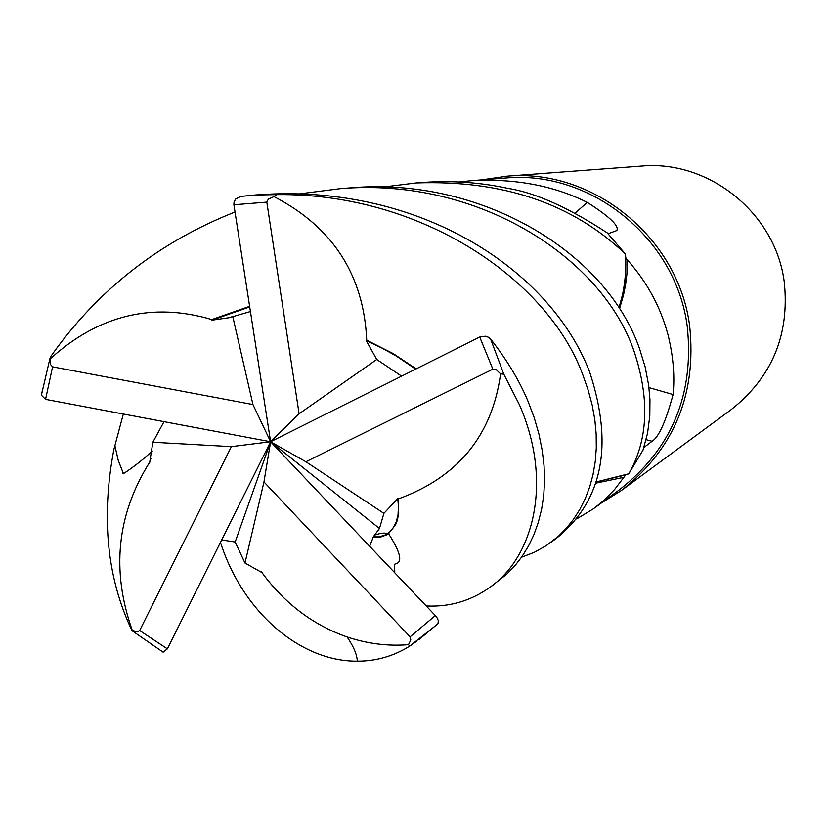 <?xml version="1.0" encoding="UTF-8"?>
<svg xmlns="http://www.w3.org/2000/svg" width="827" height="827" viewBox="0 0 827 827"><rect width="100%" height="100%" fill="white"/><g stroke="black" fill="none" stroke-linecap="round" stroke-linejoin="round"><path stroke-width="1.24" d="M299.488 193.869L340.889 188.587C480.198 177.185 602.986 259.068 634.144 351.516C649.908 399.141 648.12 439.902 628.789 473.788L596.133 481.945L628.634 473.85L625.646 474.956L614.533 489.574L603.503 500.738L593.517 508.729L576.657 518.953M595.316 507.406L619.237 489.904C671.793 448.854 694.453 394.334 687.237 326.334C676.052 238.807 591.346 170.155 506 177.981L503.695 178.156M619.526 308.729L623.486 295.167L625.574 284.757L626.897 274.202L627.435 260.009C647.138 282.141 660.69 307.199 668.102 335.183C673.302 356.509 674.956 376.295 673.064 394.541C665.828 421.563 658.83 437.142 652.069 441.267L643.892 447.469M601.436 502.93L621.428 490.463C674.17 449.051 696.903 394.159 689.635 325.786C678.367 237.68 593.259 168.512 507.323 176.13L481.769 179.862M623.196 489.17L730.686 410.006C771.963 377.598 789.816 334.894 784.244 281.904C775.612 213.645 709.442 160.118 642.124 166.041L640.294 166.175M595.74 483.154L623.889 477.313M596.133 481.955L625.646 474.956M648.957 387.605L673.064 394.541M627.435 260.009L625.708 257.548L625.615 272.155L624.571 283.072L622.721 293.854L618.989 307.902M575.344 212.87L587.304 202.398C609.664 216.705 619.485 226.091 616.777 230.568L608.072 233.71M459.006 181.95L472.641 180.565C515.893 178.529 554.111 185.806 587.304 202.398M382.622 187.109L416.239 182.943C502.94 179.893 572.697 203.628 625.522 254.127L625.532 254.302C626.69 272.59 624.509 290.453 618.978 307.882C624.509 290.494 626.69 272.631 625.532 254.302L625.708 257.548M628.789 473.788L643.003 450.126L647.541 433.348L649.805 415.857L649.95 399.575L648.637 385.093L645.122 366.795L639.633 348.973C605.922 251.201 480.032 176.565 350.648 187.853L346.833 188.142M415.671 369.121L396.278 356.013L381.847 348.012L366.227 340.61L366.733 340.217C363.746 274.988 332.826 227.115 273.985 196.609L276.611 194.603C423.662 192.805 549.128 281.459 582.952 375.262L588.224 390.241L592.184 405.085L594.83 419.744L596.174 434.134L596.288 448.131L595.233 461.662L593.031 474.584L589.723 486.865L585.33 498.443L579.934 509.215L573.628 519.139L566.505 528.102L558.628 536.072L546.233 545.655L534.242 552.343L521.548 557.233M551.506 541.954L556.426 538.325C602.656 500.78 613.737 445.391 589.682 372.14C551.526 271.69 422.38 183.48 259.409 194.686L255.047 195.007M164.004 421.677L152.84 442.259L149.573 463.265L149.036 463.265C116.824 515.231 111.231 570.919 132.268 630.319L132.392 630.939L131.782 630.195C106.972 577.701 101.008 517.433 113.888 449.402L123.326 414.017M491.062 586.467L506.455 574.424L514.704 565.968L522.044 556.53L528.432 546.14L533.87 534.759L538.284 522.437L541.623 509.256L543.742 495.321L544.559 480.776L544.042 465.704L542.171 450.115L538.904 434.041L534.18 417.583L527.843 400.826C519.025 379.996 506.61 359.404 490.618 339.06L488.426 337.24L485.294 336.207L479.753 337.034L270.605 441.752L379.479 528.484L383.904 513.35L397.746 498.609L398.449 506.207L398.035 514.673L396.216 521.971L393.611 527.202L389.6 532.019L384.638 535.276L378.694 536.878L373.349 536.837M397.746 498.609L398.294 498.929C458.075 477.107 492.179 435.426 500.593 373.866L503.798 374.186L519.408 404.734C553.129 481.531 533.828 557.129 489.522 587.604C470.553 600.96 449.516 607.09 426.412 605.974M419.144 639.436L437.99 623.641L438.341 620.612L436.656 616.983L270.605 441.752L305.907 461.755L492.851 369.173L496.21 369.638L500.593 373.866M221.657 539.948L235.168 542.005L244.988 563.042L262.831 573.059L262.728 573.628C285.336 604.041 313.474 625.171 347.144 636.986C367.56 643.778 388.008 646.342 408.497 644.667L409.685 646.125C393.549 656.204 376.078 661.218 357.295 661.155C301.514 661.724 243.272 613.531 220.458 542.347M250.436 311.541L229.058 317.733L211.96 320.163L211.784 319.573C152.654 302.01 98.858 315.046 50.395 358.66L50.767 356.468C97.514 290.153 158.939 242.001 235.023 212.012M211.784 319.573L249.63 306.331M211.96 320.163L249.723 306.91M240.946 196.381L235.726 198.976L234.051 201.995L233.896 204.765L270.605 441.752L231.374 446.642L139.66 630.536L137.137 631.849L132.268 630.319M262.728 573.628L261.353 571.902M161.41 651.159L163.105 652.162L167.364 648.854L270.605 441.752L299.105 413.779L376.74 359.487L366.227 340.61M625.522 254.127L607.225 232.873C568.552 207.556 535.42 192.722 507.83 188.36C480.704 182.478 452.824 180.472 424.199 182.353L420.84 182.602M401.602 376.161L376.75 359.476M366.733 340.207L393.238 353.615L416.177 368.863M369.679 546.182L373.504 536.558L379.479 528.484M398.304 498.929L398.697 513.453L397.301 520.4L395.482 524.99L388.514 533.653L386.633 534.883L380.286 537.178L373.091 537.333M41.908 391.957L41.391 395.192L45.568 399.369L270.605 441.752L263.968 481.934L410.109 636.821L410.812 639.953L408.497 644.667M149.036 463.275L150.938 458.499M232.769 316.503L252.948 404.548L52.577 366.847L50.55 364.521L50.395 358.66M244.988 563.042L263.968 481.934M383.904 513.35L305.907 461.755M152.84 442.249L231.374 446.642M299.105 413.779L266.811 202.129L268.351 199.152L273.985 196.599M252.948 404.548L270.605 441.752L235.168 542.005M167.364 648.854L139.66 630.536M646.125 439.654L652.069 441.267M503.798 374.186L490.618 339.06M409.758 646.073L437.731 623.961M410.109 636.821L435.447 615.495M492.851 369.173L479.732 337.044M52.577 366.847L45.568 399.369M276.611 194.603L254.706 195.038L240.936 196.381M266.811 202.129L233.896 204.765M507.323 176.13L642.124 166.041M472.641 180.575L506 177.981M229.058 317.723L231.715 316.875M347.144 636.986C353.677 646.673 357.057 654.726 357.295 661.155M387.284 533.818C385.268 532.526 380.937 532.981 374.29 535.193M388.514 533.653C395.73 544.683 404.3 560.675 396.836 563.383L394.582 564.252L394.768 572.615M395.482 524.99L396.216 521.971M114.788 445.226L118.24 460.381L123.368 473.457C120.204 475.773 135.318 466.759 152.292 451.046M409.747 646.083L416.674 641.245M49.92 358.587L41.391 395.192M424.199 182.353L416.239 182.943M259.409 194.686L240.667 196.423M350.648 187.853L340.889 188.587M163.105 652.162L132.392 630.939"/></g></svg>
